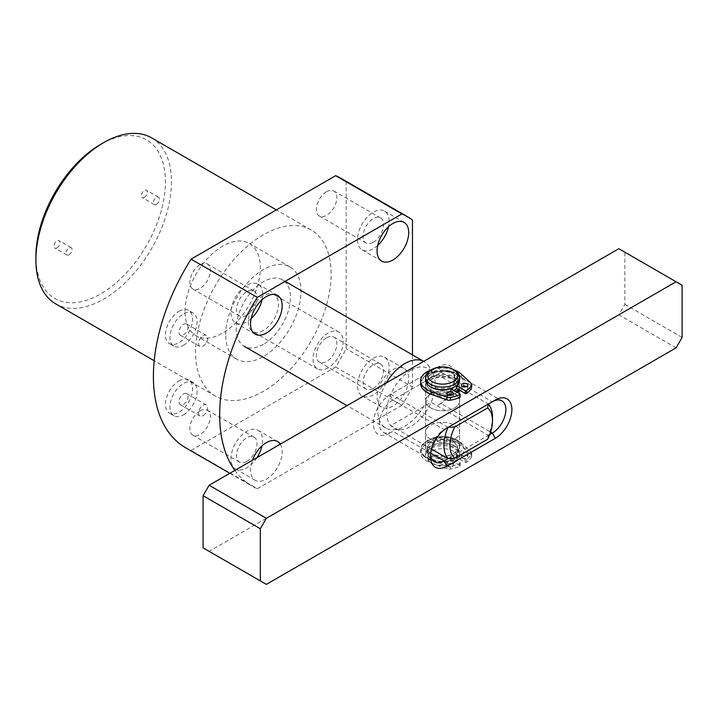 <?xml version="1.0" encoding="UTF-8"?>
<svg xmlns="http://www.w3.org/2000/svg" width="718" height="718" viewBox="0 0 718 718"><rect width="100%" height="100%" fill="white"/><g stroke="black" fill="none" stroke-linecap="round" stroke-linejoin="round"><path stroke-width="0.54" stroke-dasharray="3.59 2.69" d="M263.353 234.804A95.862 55.349 120 0 0 200.726 319.277A95.862 55.349 120 0 0 215.418 396.085A95.862 55.349 120 0 0 263.353 391.337A95.862 55.349 120 0 0 325.972 306.864A95.862 55.349 120 0 0 311.28 230.056A95.862 55.349 120 0 0 263.353 234.804M151.615 137.865A95.862 55.349 -60 0 1 171.467 181.753A95.862 55.349 -60 0 1 103.679 299.155A95.862 55.349 -60 0 1 55.753 303.902M100.673 144.354A91.599 52.89 -60 0 1 165.445 181.753A91.599 52.89 -60 0 1 100.673 293.94A91.599 52.89 -60 0 1 35.9 256.541M178.997 311.334A19.171 11.066 -60 0 1 188.583 310.382A19.171 11.066 -60 0 1 191.526 325.739A19.171 11.066 -60 0 1 178.997 342.639A19.171 11.066 -60 0 1 169.412 343.59A19.171 11.066 -60 0 1 166.477 328.225A19.171 11.066 -60 0 1 178.997 311.334M183.521 345.25A19.171 11.066 120 0 0 196.041 328.35A19.171 11.066 120 0 0 193.106 312.985A19.171 11.066 120 0 0 183.521 313.937A19.171 11.066 120 0 0 170.992 330.836A19.171 11.066 120 0 0 173.927 346.193A19.171 11.066 120 0 0 183.521 345.25M178.997 380.899A19.171 11.066 -60 0 1 188.583 379.957A19.171 11.066 -60 0 1 191.526 395.313A19.171 11.066 -60 0 1 178.997 412.213A19.171 11.066 -60 0 1 169.412 413.164A19.171 11.066 -60 0 1 166.477 397.799A19.171 11.066 -60 0 1 178.997 380.899M183.521 414.816A19.171 11.066 120 0 0 196.041 397.925A19.171 11.066 120 0 0 193.106 382.559A19.171 11.066 120 0 0 183.521 383.511A19.171 11.066 120 0 0 170.992 400.411A19.171 11.066 120 0 0 173.927 415.767A19.171 11.066 120 0 0 183.521 414.816M246.786 315.328A14.486 8.365 120 0 0 256.245 302.565A14.486 8.365 120 0 0 254.019 290.961A14.486 8.365 120 0 0 246.786 291.679A14.486 8.365 120 0 0 237.317 304.441A14.486 8.365 120 0 0 239.543 316.046A14.486 8.365 120 0 0 246.786 315.328M200.089 264.718A14.486 8.365 -60 0 1 207.331 264A14.486 8.365 -60 0 1 209.548 275.604A14.486 8.365 -60 0 1 200.089 288.367A14.486 8.365 -60 0 1 192.846 289.085A14.486 8.365 -60 0 1 190.62 277.48A14.486 8.365 -60 0 1 200.089 264.718M200.089 410.822A14.486 8.365 -60 0 1 207.331 410.104A14.486 8.365 -60 0 1 209.548 421.708A14.486 8.365 -60 0 1 200.089 434.471A14.486 8.365 -60 0 1 192.846 435.189A14.486 8.365 -60 0 1 190.62 423.584A14.486 8.365 -60 0 1 200.089 410.822M246.786 461.432A14.486 8.365 120 0 0 256.245 448.669A14.486 8.365 120 0 0 254.019 437.065A14.486 8.365 120 0 0 246.786 437.783A14.486 8.365 120 0 0 237.317 450.545A14.486 8.365 120 0 0 239.543 462.15A14.486 8.365 120 0 0 246.786 461.432M326.618 191.661A14.486 8.365 -60 0 1 333.861 190.952A14.486 8.365 -60 0 1 336.078 202.557A14.486 8.365 -60 0 1 326.618 215.319A14.486 8.365 -60 0 1 319.375 216.037A14.486 8.365 -60 0 1 317.15 204.433A14.486 8.365 -60 0 1 326.618 191.661M373.306 242.28A14.486 8.365 120 0 0 382.775 229.518A14.486 8.365 120 0 0 380.549 217.904A14.486 8.365 120 0 0 373.306 218.622A14.486 8.365 120 0 0 363.846 231.393A14.486 8.365 120 0 0 366.063 242.998A14.486 8.365 120 0 0 373.306 242.28M373.306 388.384A14.486 8.365 120 0 0 382.775 375.622A14.486 8.365 120 0 0 380.549 364.008A14.486 8.365 120 0 0 373.306 364.726A14.486 8.365 120 0 0 363.846 377.488A14.486 8.365 120 0 0 366.063 389.102A14.486 8.365 120 0 0 373.306 388.384M326.618 337.765A14.486 8.365 -60 0 1 333.861 337.047A14.486 8.365 -60 0 1 336.078 348.661A14.486 8.365 -60 0 1 326.618 361.423A14.486 8.365 -60 0 1 319.375 362.141A14.486 8.365 -60 0 1 317.15 350.537A14.486 8.365 -60 0 1 326.618 337.765M56.991 247.845A4.263 2.459 120 0 0 59.773 244.093A4.263 2.459 120 0 0 59.118 240.674A4.263 2.459 120 0 0 56.991 240.889A4.263 2.459 120 0 0 54.209 244.641A4.263 2.459 120 0 0 54.855 248.06A4.263 2.459 120 0 0 56.991 247.845M69.036 254.8A4.263 2.459 120 0 0 71.818 251.049A4.263 2.459 120 0 0 71.172 247.638A4.263 2.459 120 0 0 69.036 247.845A4.263 2.459 120 0 0 66.253 251.596A4.263 2.459 120 0 0 66.909 255.016A4.263 2.459 120 0 0 69.036 254.8M144.354 197.405A4.263 2.459 120 0 0 147.136 193.654A4.263 2.459 120 0 0 146.481 190.234A4.263 2.459 120 0 0 144.354 190.449A4.263 2.459 120 0 0 141.572 194.201A4.263 2.459 120 0 0 142.227 197.621A4.263 2.459 120 0 0 144.354 197.405M156.407 204.361A4.263 2.459 120 0 0 159.19 200.609A4.263 2.459 120 0 0 158.534 197.199A4.263 2.459 120 0 0 156.407 197.405A4.263 2.459 120 0 0 153.616 201.157A4.263 2.459 120 0 0 154.271 204.576A4.263 2.459 120 0 0 156.407 204.361M183.521 324.374A6.39 3.689 -60 0 1 186.716 324.06A6.39 3.689 -60 0 1 187.694 329.176A6.39 3.689 -60 0 1 183.521 334.812A6.39 3.689 -60 0 1 180.326 335.126A6.39 3.689 -60 0 1 179.338 330.002A6.39 3.689 -60 0 1 183.521 324.374M203.095 346.112A6.39 3.689 120 0 0 207.278 340.485A6.39 3.689 120 0 0 206.29 335.36A6.39 3.689 120 0 0 203.095 335.683A6.39 3.689 120 0 0 198.922 341.31A6.39 3.689 120 0 0 199.9 346.435A6.39 3.689 120 0 0 203.095 346.112M183.521 393.949A6.39 3.689 -60 0 1 186.716 393.635A6.39 3.689 -60 0 1 187.694 398.75A6.39 3.689 -60 0 1 183.521 404.387A6.39 3.689 -60 0 1 180.326 404.701A6.39 3.689 -60 0 1 179.338 399.576A6.39 3.689 -60 0 1 183.521 393.949M203.095 415.686A6.39 3.689 120 0 0 207.278 410.059A6.39 3.689 120 0 0 206.29 404.934A6.39 3.689 120 0 0 203.095 405.257A6.39 3.689 120 0 0 198.922 410.884A6.39 3.689 120 0 0 199.9 416.009A6.39 3.689 120 0 0 203.095 415.686M251.165 318.514A22.366 12.915 -60 0 1 246.786 321.763A22.366 12.915 -60 0 1 235.594 322.876A22.366 12.915 -60 0 1 232.165 304.953A22.366 12.915 -60 0 1 246.786 285.243A22.366 12.915 -60 0 1 257.968 284.131A22.366 12.915 -60 0 1 261.98 299.792M257.026 457.599A22.366 12.915 -60 0 1 246.786 467.867A22.366 12.915 -60 0 1 235.594 468.98A22.366 12.915 -60 0 1 232.165 451.057A22.366 12.915 -60 0 1 246.786 431.339A22.366 12.915 -60 0 1 257.968 430.235A22.366 12.915 -60 0 1 261.98 445.896M280.271 444.182A22.366 12.915 -60 0 1 266.36 479.175A22.366 12.915 -60 0 1 255.177 480.279A22.366 12.915 -60 0 1 252.458 460.238M377.695 245.466A22.366 12.915 -60 0 1 373.306 248.715A22.366 12.915 -60 0 1 362.123 249.819A22.366 12.915 -60 0 1 358.695 231.896A22.366 12.915 -60 0 1 373.306 212.187A22.366 12.915 -60 0 1 384.489 211.083A22.366 12.915 -60 0 1 388.51 226.744M392.89 369.599A22.366 12.915 -60 0 1 404.072 368.487A22.366 12.915 -60 0 1 407.501 386.41A22.366 12.915 -60 0 1 392.89 406.128A22.366 12.915 -60 0 1 381.707 407.232A22.366 12.915 -60 0 1 378.278 389.309A22.366 12.915 -60 0 1 392.89 369.599M373.306 358.291A22.366 12.915 -60 0 1 384.489 357.187A22.366 12.915 -60 0 1 387.926 375.11A22.366 12.915 -60 0 1 373.306 394.819A22.366 12.915 -60 0 1 362.123 395.923A22.366 12.915 -60 0 1 358.695 378A22.366 12.915 -60 0 1 373.306 358.291M185.594 447.745A155.51 89.786 120 0 0 191.051 450.473L335.656 366.988A155.51 89.786 120 0 0 346.193 348.724L346.193 181.753A155.51 89.786 120 0 0 341.104 178.396M346.193 181.753L412.473 220.013M412.473 354.889L412.473 386.993L346.193 348.724M335.656 366.988L401.927 405.257A155.51 89.786 120 0 0 412.473 386.993M401.927 405.257L257.322 488.743L191.051 450.473M234.84 470.416A155.51 89.786 120 0 0 251.874 486.005A155.51 89.786 120 0 0 257.322 488.743M386.185 383.035A38.341 22.141 120 0 0 385.772 428.027A38.341 22.141 120 0 0 393.168 429.813A38.341 22.141 120 0 0 404.943 426.124A38.341 22.141 120 0 0 429.364 367.113A38.341 22.141 120 0 0 424.114 361.612A38.341 22.141 120 0 0 423.692 361.378L424.114 361.612M263.353 344.38A38.341 22.141 -60 0 1 244.183 346.273A38.341 22.141 -60 0 1 238.304 315.552A38.341 22.141 -60 0 1 263.353 281.761A38.341 22.141 -60 0 1 282.524 279.858A38.341 22.141 -60 0 1 288.403 310.589A38.341 22.141 -60 0 1 263.353 344.38M410.965 370.228A34.374 19.844 120 0 0 390.798 394.29A34.374 19.844 120 0 0 386.661 412.329A34.374 19.844 120 0 0 390.798 425.594A34.374 19.844 120 0 0 400.411 429.669A34.374 19.844 120 0 0 410.965 426.357A34.374 19.844 120 0 0 431.141 402.304A34.374 19.844 120 0 0 432.855 373.468A34.374 19.844 120 0 0 431.141 371A34.374 19.844 120 0 0 410.965 370.228M431.626 449.163L390.798 425.594L431.141 402.304L488.375 435.35A34.374 19.844 120 0 0 492.512 417.311M225.694 334.812A53.258 30.748 -60 0 1 248.94 281.214A53.258 30.748 -60 0 1 289.982 266.952A53.258 30.748 -60 0 1 301.004 291.329A53.258 30.748 -60 0 1 277.758 344.918A53.258 30.748 -60 0 1 236.725 359.188A53.258 30.748 -60 0 1 225.694 334.812M185.02 311.334A53.258 30.748 -60 0 1 208.274 257.735A53.258 30.748 -60 0 1 249.308 243.465A53.258 30.748 -60 0 1 260.338 267.85A53.258 30.748 -60 0 1 237.093 321.44A53.258 30.748 -60 0 1 196.05 335.71A53.258 30.748 -60 0 1 185.02 311.334M457.052 392.199A17.044 9.837 180 0 1 454.647 393.949A17.044 9.837 180 0 1 459.637 400.904A17.044 9.837 180 0 1 449.118 409.996A17.044 9.837 180 0 1 430.549 407.86A17.044 9.837 180 0 1 425.559 400.904A17.044 9.837 180 0 1 436.077 391.813A17.044 9.837 180 0 1 454.647 393.949A17.044 9.837 0 0 0 436.077 391.813A17.044 9.837 0 0 0 425.559 400.904A17.044 9.837 0 0 0 430.549 407.86A17.044 9.837 0 0 0 449.118 409.996A17.044 9.837 0 0 0 459.637 400.904A17.044 9.837 0 0 0 454.647 393.949A17.044 9.837 180 0 1 430.549 393.949L427.533 392.207A21.307 12.296 0 0 0 449.055 395.232M430.62 454.691A19.171 11.066 -60 0 1 430.549 453.085A17.044 9.837 0 0 0 449.118 455.221A17.044 9.837 0 0 0 459.637 446.129A17.044 9.837 0 0 0 454.647 439.174A17.044 9.837 0 0 0 430.549 439.174A17.044 9.837 180 0 1 425.559 432.209A17.044 9.837 180 0 1 436.077 423.126A17.044 9.837 180 0 1 454.647 425.253A17.044 9.837 180 0 1 459.637 432.209A17.044 9.837 180 0 1 449.118 441.301A17.044 9.837 180 0 1 430.549 439.174A17.044 9.837 0 0 0 425.559 446.129A17.044 9.837 0 0 0 430.549 453.085A19.171 11.066 -60 0 1 444.101 429.606A19.171 11.066 -60 0 1 444.11 429.606L447.117 427.865L444.101 429.606M448.032 427.336L390.798 394.29L431.141 371L488.375 404.046M487.639 439.254L488.375 435.35M328.117 367.858A21.307 12.296 -60 0 1 317.473 368.917A21.307 12.296 -60 0 1 314.206 351.847A21.307 12.296 -60 0 1 328.117 333.071A21.307 12.296 -60 0 1 338.77 332.012A21.307 12.296 -60 0 1 342.037 349.083A21.307 12.296 -60 0 1 328.117 367.858M263.353 330.459A21.307 12.296 -60 0 1 252.7 331.519A21.307 12.296 -60 0 1 249.433 314.448A21.307 12.296 -60 0 1 263.353 295.672A21.307 12.296 -60 0 1 273.998 294.622A21.307 12.296 -60 0 1 277.265 311.693A21.307 12.296 -60 0 1 263.353 330.459M463.37 386.248A21.307 12.296 0 0 0 457.662 374.814A21.307 12.296 0 0 0 427.533 374.814A21.307 12.296 0 0 0 427.533 392.207L430.549 393.949A17.044 9.837 180 0 1 425.559 386.993A17.044 9.837 180 0 1 436.077 377.901A17.044 9.837 180 0 1 454.647 380.028A17.044 9.837 180 0 1 459.637 386.993A17.044 9.837 180 0 1 458.928 389.811M454.647 439.174L457.662 440.906A21.307 12.296 0 0 0 427.533 440.906A21.307 12.296 0 0 0 427.533 458.299A21.307 12.296 0 0 0 457.662 458.299A21.307 12.296 0 0 0 457.662 440.906L454.647 439.174M430.549 439.174A17.044 9.837 180 0 1 425.559 432.209A17.044 9.837 180 0 1 436.077 423.126A17.044 9.837 180 0 1 454.647 425.253A17.044 9.837 180 0 1 459.637 432.209A17.044 9.837 180 0 1 449.118 441.301A17.044 9.837 180 0 1 430.549 439.174L427.533 440.906M451.64 394.649A21.307 12.296 0 0 0 457.357 392.378M460.13 390.502A21.307 12.296 0 0 0 463.137 386.787M389.883 433.08A23.434 13.525 -60 0 1 373.306 423.512A23.434 13.525 -60 0 1 389.883 394.819L438.079 366.988A23.434 13.525 -60 0 1 454.647 376.555A23.434 13.525 -60 0 1 438.079 405.257L441.094 403.516A19.171 11.066 120 0 0 454.647 380.028A19.171 11.066 120 0 0 450.68 371.26A19.171 11.066 120 0 0 441.094 372.202L492.306 401.775L444.11 429.606L392.89 400.034L441.094 372.202L438.079 366.988M438.079 405.257L441.094 403.516L438.079 405.257L441.094 403.516L490.591 432.092M203.095 547.879L209.126 551.352L618.835 314.807L624.857 304.369L624.857 252.197L618.835 248.715M682.1 285.243L624.857 252.197M389.883 394.819L392.89 400.034A19.171 11.066 120 0 0 380.369 416.925A19.171 11.066 120 0 0 383.304 432.29A19.171 11.066 120 0 0 392.89 431.339L430.782 453.22M209.126 551.352L266.36 584.398M682.1 337.424L624.857 304.369M676.078 347.853L618.835 314.807M448.032 458.64L489.712 434.578M462.374 458.12A3.195 1.849 180 0 1 461.441 456.819A3.195 1.849 180 0 1 463.406 455.113A3.195 1.849 180 0 1 466.888 455.508A3.195 1.849 180 0 1 467.831 456.819A3.195 1.849 180 0 1 465.856 458.524A3.195 1.849 180 0 1 462.374 458.12M466.888 452.726A3.195 1.849 0 0 0 463.406 452.331A3.195 1.849 0 0 0 461.441 454.036A3.195 1.849 0 0 0 462.374 455.338A3.195 1.849 0 0 0 465.856 455.742A3.195 1.849 0 0 0 467.831 454.036A3.195 1.849 0 0 0 466.888 452.726M452.43 463.864A3.195 1.849 0 0 0 448.947 463.46A3.195 1.849 0 0 0 446.973 465.165A3.195 1.849 0 0 0 447.915 466.467A3.195 1.849 0 0 0 451.398 466.871A3.195 1.849 0 0 0 453.363 465.165A3.195 1.849 0 0 0 452.43 463.864M452.43 461.073A3.195 1.849 0 0 0 448.947 460.678A3.195 1.849 0 0 0 446.973 462.383A3.195 1.849 0 0 0 447.915 463.684A3.195 1.849 0 0 0 451.398 464.088A3.195 1.849 0 0 0 453.363 462.383A3.195 1.849 0 0 0 452.43 461.073M431.105 460.4A21.944 12.673 180 0 1 427.084 458.569A21.944 12.673 180 0 1 420.649 449.603A21.944 12.673 180 0 1 434.202 437.899A21.944 12.673 180 0 1 458.12 440.646A21.944 12.673 180 0 1 461.297 442.97L471.035 452.116A4.263 2.459 180 0 1 471.672 453.408A4.263 2.459 180 0 1 471.502 454.09A26.485 15.293 180 0 1 466.556 459.538A0.853 0.494 180 0 1 465.291 459.574L456.738 454.638A0.853 0.494 180 0 1 456.594 454.054A15.976 9.226 0 0 0 458.578 449.603A15.976 9.226 0 0 0 453.893 443.087A15.976 9.226 0 0 0 436.481 441.085A15.976 9.226 0 0 0 426.627 449.603A15.976 9.226 0 0 0 431.303 456.127A15.976 9.226 0 0 0 450.303 457.689A0.853 0.494 180 0 1 451.317 457.77L459.87 462.706A0.853 0.494 180 0 1 459.807 463.433A26.485 15.293 180 0 1 450.365 466.296A4.263 2.459 180 0 1 446.955 466.027L431.105 460.4L431.105 463.182A21.944 12.673 180 0 1 427.084 461.351A21.944 12.673 180 0 1 420.649 452.385A21.944 12.673 180 0 1 434.202 440.681A21.944 12.673 180 0 1 458.12 443.428A21.944 12.673 180 0 1 461.297 445.752L471.035 454.907A4.263 2.459 180 0 1 471.672 456.19A4.263 2.459 180 0 1 471.502 456.872A26.485 15.293 180 0 1 466.556 462.32A0.853 0.494 180 0 1 465.291 462.356L456.738 457.42A0.853 0.494 180 0 1 456.594 456.836A15.976 9.226 0 0 0 458.578 452.385A15.976 9.226 0 0 0 453.893 445.869A15.976 9.226 0 0 0 436.481 443.868A15.976 9.226 0 0 0 426.627 452.385A15.976 9.226 0 0 0 431.303 458.91A15.976 9.226 0 0 0 450.303 460.471A0.853 0.494 180 0 1 451.317 460.552L459.87 465.488A0.853 0.494 180 0 1 459.807 466.215A26.485 15.293 180 0 1 450.365 469.078A4.263 2.459 180 0 1 446.955 468.809L431.105 463.182M458.012 389.282A17.044 9.837 0 0 0 459.637 385.072A17.044 9.837 0 0 0 454.647 378.117A17.044 9.837 0 0 0 436.077 375.99A17.044 9.837 0 0 0 425.559 385.072A17.044 9.837 0 0 0 430.549 392.037A17.044 9.837 0 0 0 455.661 391.4M454.647 440.735A17.044 9.837 180 0 1 459.637 447.691A17.044 9.837 180 0 1 449.118 456.783A17.044 9.837 180 0 1 430.549 454.647A17.044 9.837 180 0 1 425.559 447.691A17.044 9.837 180 0 1 436.077 438.599A17.044 9.837 180 0 1 454.647 440.735M432.056 373.773A14.907 8.607 0 0 0 427.686 379.858A14.907 8.607 0 0 0 436.894 387.81A14.907 8.607 0 0 0 453.148 385.943A14.907 8.607 0 0 0 457.51 379.858A14.907 8.607 0 0 0 448.301 371.906A14.907 8.607 0 0 0 432.056 373.773M456.486 388.205A14.907 8.607 0 0 0 457.51 385.072A14.907 8.607 0 0 0 448.301 377.121A14.907 8.607 0 0 0 432.056 378.987A14.907 8.607 0 0 0 427.686 385.072A14.907 8.607 0 0 0 436.894 393.033A14.907 8.607 0 0 0 453.148 391.166A14.907 8.607 0 0 0 454.144 390.52M432.056 441.606A14.907 8.607 -0 0 0 427.686 447.691A14.907 8.607 -0 0 0 436.894 455.643A14.907 8.607 -0 0 0 453.148 453.776A14.907 8.607 -0 0 0 457.51 447.691A14.907 8.607 -0 0 0 448.301 439.739A14.907 8.607 -0 0 0 432.056 441.606M453.148 458.999A14.907 8.607 180 0 1 436.894 460.866A14.907 8.607 180 0 1 427.686 452.914A14.907 8.607 180 0 1 432.056 446.82A14.907 8.607 180 0 1 448.301 444.954A14.907 8.607 180 0 1 457.51 452.914A14.907 8.607 180 0 1 453.148 458.999M425.559 379.858A17.044 9.837 180 0 1 436.077 370.766A17.044 9.837 180 0 1 454.647 372.902A17.044 9.837 180 0 1 459.637 379.858M454.647 445.95A17.044 9.837 180 0 1 459.637 452.914A17.044 9.837 180 0 1 449.118 461.997A17.044 9.837 180 0 1 430.549 459.87A17.044 9.837 180 0 1 425.559 452.914A17.044 9.837 180 0 1 436.077 443.823A17.044 9.837 180 0 1 454.647 445.95M454.647 462.473A17.044 9.837 180 0 1 430.549 462.473L430.549 462.473A17.044 9.837 180 0 1 425.559 455.517A17.044 9.837 180 0 1 430.549 448.562A17.044 9.837 180 0 1 454.647 448.562A17.044 9.837 180 0 1 459.637 455.517A17.044 9.837 180 0 1 454.647 462.473L453.148 463.343A14.907 8.607 180 0 1 432.056 463.343A14.907 8.607 180 0 1 432.056 451.173A14.907 8.607 180 0 1 453.148 451.173A14.907 8.607 180 0 1 453.148 463.343L454.647 462.473M454.638 370.282A17.044 9.837 0 0 0 430.549 370.291M466.727 386.544A3.195 1.849 180 0 1 466.888 386.634A3.195 1.849 180 0 1 467.831 387.935A3.195 1.849 180 0 1 465.856 389.641A3.195 1.849 180 0 1 462.374 389.246A3.195 1.849 180 0 1 461.441 387.935A3.195 1.849 180 0 1 462.536 386.544M448.077 394.9A3.195 1.849 0 0 0 446.973 396.291A3.195 1.849 0 0 0 447.915 397.592A3.195 1.849 0 0 0 451.398 397.987A3.195 1.849 0 0 0 453.363 396.291A3.195 1.849 0 0 0 452.43 394.981A3.195 1.849 0 0 0 452.268 394.9M431.267 369.878A21.944 12.673 180 0 1 453.929 369.878M420.649 383.511A21.944 12.673 180 0 1 434.202 371.807A21.944 12.673 180 0 1 458.12 374.554A21.944 12.673 180 0 1 461.297 376.878L471.035 386.024A4.263 2.459 180 0 1 471.672 387.316M456.513 385.539A0.853 0.494 180 0 1 456.594 385.18L456.594 387.962A15.976 9.226 0 0 0 458.578 383.511A15.976 9.226 0 0 0 453.893 376.986A15.976 9.226 0 0 0 436.481 374.984A15.976 9.226 0 0 0 426.627 383.511A15.976 9.226 0 0 0 431.303 390.036A15.976 9.226 0 0 0 450.303 391.588A0.853 0.494 180 0 1 451.317 391.678L459.87 396.614L459.87 393.832M456.594 385.18A15.976 9.226 0 0 0 458.578 380.728A15.976 9.226 0 0 0 453.893 374.204A15.976 9.226 0 0 0 436.481 372.202A15.976 9.226 0 0 0 426.627 380.728A15.976 9.226 0 0 0 430.935 387.029M456.594 456.836L456.594 454.054M471.035 454.907L471.035 452.116M461.297 442.97L461.297 445.752M446.955 466.027L446.955 468.809M450.365 466.296L450.365 469.078M459.807 463.433L459.807 466.215M459.87 462.706L459.87 465.488M451.317 457.77L451.317 460.552M450.303 457.689L450.303 460.471M456.738 454.638L456.738 457.42M465.291 459.574L465.291 462.356M466.556 459.538L466.556 462.32M471.502 454.09L471.502 456.872M471.035 386.024L471.035 383.241M461.297 374.096L461.297 376.878M451.317 388.896L451.317 391.678M450.303 388.806L450.303 391.588M215.418 396.085L154.199 360.741M193.106 312.985L188.583 310.382M193.106 382.559L188.583 379.957M207.331 264L254.019 290.961M254.019 437.065L207.331 410.104M380.549 217.904L333.861 190.952M333.861 337.047L380.549 364.008M71.172 247.638L59.118 240.674M158.534 197.199L146.481 190.234M206.29 335.36L186.716 324.06M206.29 404.934L186.716 393.635M257.968 284.131L277.543 295.439M277.543 441.543L257.968 430.235M404.072 222.383L384.489 211.083M384.489 357.187L404.072 368.487M311.28 230.056L276.367 209.889M173.927 346.193L169.412 343.59M173.927 415.767L169.412 413.164M192.846 289.085L239.543 316.046M239.543 462.15L192.846 435.189M366.063 242.998L319.375 216.037M319.375 362.141L366.063 389.102M229.85 473.297L251.874 486.005M66.909 255.016L54.855 248.06M154.271 204.576L142.227 197.621M199.9 346.435L180.326 335.126M199.9 416.009L180.326 404.701M235.594 322.876L255.177 334.175M255.177 480.279L235.594 468.98M381.707 261.128L362.123 249.819M362.123 395.923L381.707 407.232M385.772 428.027L347.018 405.652M400.411 429.669L393.168 429.813M289.982 266.952L249.308 243.465M425.559 446.129L425.559 386.993M285.127 281.366L282.524 279.858M432.855 373.468L429.364 367.113M236.725 359.188L196.05 335.71M459.637 446.129L459.637 386.993M317.473 368.917L252.7 331.519M338.77 332.012L273.998 294.622M454.647 393.949L457.662 392.207M454.647 380.028L454.647 376.555M430.549 453.085L430.549 456.558M383.304 432.29L434.516 461.862M450.68 371.26L501.891 400.824M461.441 454.036L461.441 456.819M446.973 462.383L446.973 465.165M420.649 449.603L420.649 452.385M426.627 449.603L426.627 452.385M458.578 449.603L458.578 452.385M467.831 454.036L467.831 456.819M453.363 462.383L453.363 465.165M460.121 463.056L460.121 465.838M456.486 454.288L456.486 457.07M471.672 453.408L471.672 456.19M459.637 385.072L459.637 447.691M427.686 379.858L427.686 385.072M427.686 447.691L427.686 452.914M459.637 452.914L459.637 455.517M432.056 463.343L430.549 462.473M425.559 385.072L425.559 447.691M457.51 379.858L457.51 385.072M457.51 447.691L457.51 452.914M425.559 452.914L425.559 455.517M461.441 385.153L461.441 387.935M446.973 393.5L446.973 396.291M426.627 380.728L426.627 383.511M458.578 380.728L458.578 383.511M467.831 385.153L467.831 387.935M453.363 393.5L453.363 396.291"/><path stroke-width="1.08" d="M154.199 360.741L55.753 303.902A95.862 55.349 -60 0 1 35.9 260.024A95.862 55.349 -60 0 1 103.679 142.622A95.862 55.349 -60 0 1 103.679 142.613A95.862 55.349 -60 0 1 151.615 137.865L276.367 209.889M35.9 260.024L35.9 256.541A91.599 52.89 -60 0 1 100.673 144.354L103.679 142.622M266.36 296.543A22.366 12.915 -60 0 1 277.543 295.439A22.366 12.915 -60 0 1 280.971 313.362A22.366 12.915 -60 0 1 266.36 333.071A22.366 12.915 -60 0 1 255.177 334.175A22.366 12.915 -60 0 1 251.749 316.252A22.366 12.915 -60 0 1 266.36 296.543M261.98 299.792A22.366 12.915 -60 0 1 251.165 318.514M261.98 445.896A22.366 12.915 -60 0 1 257.026 457.599M252.458 460.238A22.366 12.915 -60 0 1 266.36 442.647A22.366 12.915 -60 0 1 277.543 441.543A22.366 12.915 -60 0 1 280.271 444.182M388.51 226.744A22.366 12.915 -60 0 1 377.695 245.466M392.89 223.495A22.366 12.915 -60 0 1 404.072 222.383A22.366 12.915 -60 0 1 407.501 240.306A22.366 12.915 -60 0 1 392.89 260.024A22.366 12.915 -60 0 1 381.707 261.128A22.366 12.915 -60 0 1 378.278 243.205A22.366 12.915 -60 0 1 392.89 223.495M412.473 354.889L412.473 220.013A155.51 89.786 120 0 0 407.384 216.665L341.104 178.396A155.51 89.786 120 0 0 335.656 175.668L191.051 259.153A155.51 89.786 120 0 0 185.594 447.745L229.85 473.297M191.051 259.153L257.322 297.414L401.927 213.928L335.656 175.668M407.384 216.665A155.51 89.786 120 0 0 401.927 213.928M257.322 297.414A155.51 89.786 120 0 0 234.84 470.416M285.127 281.366L423.701 361.369A38.341 22.141 120 0 0 404.943 363.505A38.341 22.141 120 0 0 386.185 383.035M487.639 407.95A30.111 17.385 -60 0 1 492.512 420.793L492.512 417.311A34.374 19.844 120 0 0 488.375 404.046L487.639 407.95L454.799 426.905L448.032 427.336A34.374 19.844 120 0 0 443.904 445.375A34.374 19.844 120 0 0 448.032 458.64L431.626 449.163M447.117 466.126A23.434 13.525 -60 0 1 430.549 456.558A23.434 13.525 -60 0 1 447.117 427.865L495.321 400.034A23.434 13.525 -60 0 1 511.889 409.601A23.434 13.525 -60 0 1 495.321 438.303L447.117 466.126L444.11 460.911L448.032 458.64L454.799 458.21L487.639 439.254A30.111 17.385 -60 0 0 492.512 420.793M454.799 426.905A30.111 17.385 120 0 0 454.799 458.21M449.055 395.232A21.307 12.296 0 0 0 451.64 394.649M457.357 392.378A21.307 12.296 0 0 0 457.662 392.207A21.307 12.296 0 0 0 460.13 390.502M463.137 386.787A21.307 12.296 0 0 0 463.37 386.248M458.928 389.811A17.044 9.837 180 0 1 457.052 392.199M676.078 281.761L618.835 248.715L209.126 485.26L266.36 518.306L676.078 281.761L682.1 285.243L682.1 337.424L676.078 347.853L266.36 584.398L203.095 547.879L203.095 495.698L260.338 528.744L260.338 580.925M209.126 485.26L203.095 495.698M266.36 518.306L260.338 528.744M430.782 453.22L444.11 460.911A19.171 11.066 -60 0 1 434.516 461.862A19.171 11.066 -60 0 1 430.62 454.691M489.712 434.578L492.306 433.08L495.321 438.303M495.321 400.034L492.306 401.775A19.171 11.066 -60 0 1 501.891 400.824A19.171 11.066 -60 0 1 504.835 416.189A19.171 11.066 -60 0 1 492.306 433.08L490.591 432.092M455.661 391.4A17.044 9.837 0 0 0 458.012 389.282M432.056 369.42A14.907 8.607 0 0 0 432.056 381.599A14.907 8.607 0 0 0 453.148 381.599A14.907 8.607 0 0 0 453.148 369.42A14.907 8.607 0 0 0 432.056 369.42L430.549 370.291A17.044 9.837 0 0 0 425.559 377.246A17.044 9.837 0 0 0 430.549 384.211A17.044 9.837 0 0 0 449.118 386.338A17.044 9.837 0 0 0 459.637 377.246A17.044 9.837 0 0 0 454.647 370.291L454.647 370.291A17.044 9.837 0 0 0 454.638 370.282M459.637 377.246L459.637 379.858A17.044 9.837 180 0 1 449.118 388.95A17.044 9.837 180 0 1 430.549 386.814A17.044 9.837 180 0 1 425.559 379.858L425.559 377.246M453.148 369.42L454.647 370.291L453.148 369.42M454.144 390.52A14.907 8.607 0 0 0 456.486 388.205A0.853 0.494 180 0 1 456.594 387.962M462.536 386.544A3.195 1.849 180 0 1 466.727 386.544M466.888 383.852A3.195 1.849 0 0 0 463.406 383.448A3.195 1.849 0 0 0 461.441 385.153A3.195 1.849 0 0 0 462.374 386.464A3.195 1.849 0 0 0 465.856 386.858A3.195 1.849 0 0 0 467.831 385.153A3.195 1.849 0 0 0 466.888 383.852M452.268 394.9A3.195 1.849 0 0 0 448.077 394.9M452.43 392.199A3.195 1.849 0 0 0 448.947 391.804A3.195 1.849 0 0 0 446.973 393.5A3.195 1.849 0 0 0 447.915 394.81A3.195 1.849 0 0 0 451.398 395.205A3.195 1.849 0 0 0 453.363 393.5A3.195 1.849 0 0 0 452.43 392.199M430.935 387.029A15.976 9.226 0 0 0 431.303 387.253A15.976 9.226 0 0 0 450.303 388.806A0.853 0.494 180 0 1 451.317 388.896L459.87 393.832A0.853 0.494 180 0 1 459.807 394.559A26.485 15.293 180 0 1 450.365 397.413A4.263 2.459 180 0 1 446.955 397.144L431.105 391.525A21.944 12.673 180 0 1 427.084 389.686A21.944 12.673 180 0 1 420.649 380.728A21.944 12.673 180 0 1 431.267 369.878M459.87 396.614A0.853 0.494 180 0 1 459.807 397.341A26.485 15.293 180 0 1 450.365 400.195A4.263 2.459 180 0 1 446.955 399.926L431.105 394.308A21.944 12.673 180 0 1 427.084 392.468A21.944 12.673 180 0 1 420.649 383.511L420.649 380.728M453.929 369.878A21.944 12.673 180 0 1 458.12 371.771A21.944 12.673 180 0 1 461.297 374.096L471.035 383.241A4.263 2.459 180 0 1 471.672 384.534A4.263 2.459 180 0 1 471.502 385.207A26.485 15.293 180 0 1 466.556 390.664A0.853 0.494 180 0 1 465.291 390.7L456.738 385.763A0.853 0.494 180 0 1 456.513 385.539M471.672 384.534L471.672 387.316A4.263 2.459 180 0 1 471.502 387.989A26.485 15.293 180 0 1 466.556 393.446A0.853 0.494 180 0 1 465.291 393.482L456.738 388.546A0.853 0.494 180 0 1 456.486 388.196L456.486 385.557M431.105 391.525L431.105 394.308M446.955 397.144L446.955 399.926M450.365 397.413L450.365 400.195M459.807 394.559L459.807 397.341M456.738 385.763L456.738 388.546M465.291 390.7L465.291 393.482M466.556 390.664L466.556 393.446M471.502 385.207L471.502 387.989M347.018 405.652L244.183 346.273M460.121 394.182L460.121 396.964"/></g></svg>

